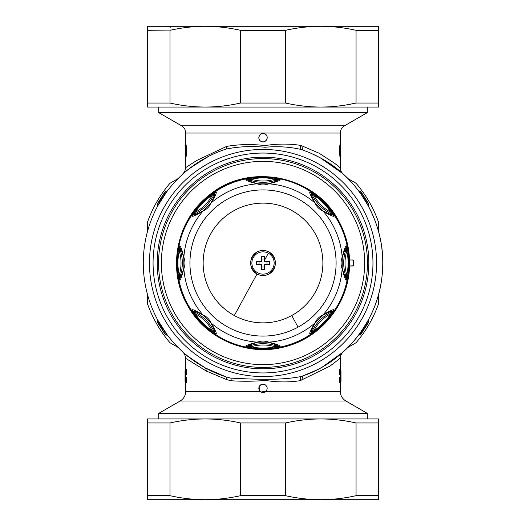 <?xml version="1.0" encoding="UTF-8"?>
<svg xmlns="http://www.w3.org/2000/svg" width="526" height="526" viewBox="0 0 526 526"><rect width="100%" height="100%" fill="white"/><g stroke="black" fill="none" stroke-linecap="round" stroke-linejoin="round"><path stroke-width="0.79" d="M265.742 499.7L147.451 499.7L147.451 495.683L169.977 495.683C181.786 498.339 193.542 499.674 205.232 499.7C216.929 499.674 228.678 498.339 240.494 495.683L285.539 495.683C297.354 498.339 309.104 499.674 320.801 499.7L265.742 499.7M265.249 499.7L168.484 499.7M378.582 499.7L378.582 495.683L378.582 499.7L320.801 499.7C332.491 499.674 344.247 498.339 356.056 495.683L352.834 496.366M356.056 495.683L378.582 495.683L378.582 422.963L356.056 422.963L356.056 495.683M356.056 422.963C344.247 420.307 332.491 418.966 320.801 418.946C309.104 418.966 297.354 420.307 285.539 422.963L240.494 422.963L240.494 495.683M240.494 422.963C228.678 420.307 216.929 418.966 205.232 418.946C193.542 418.966 181.786 420.307 169.977 422.963L169.977 495.683M169.977 422.963L147.451 422.963L147.451 495.683M147.451 418.946L147.451 422.963L147.451 418.946L378.582 418.946L378.582 422.963M285.539 422.963L285.539 495.683M265.531 418.946L156.36 418.946M369.673 418.946L265.742 418.946M158.727 413.377L180.175 400.996L345.865 400.996L367.306 413.377L158.727 413.377L158.727 418.946M265.019 384.644A4.175 4.175 0 0 0 259.351 386.308A4.175 4.175 0 0 0 261.014 391.975L260.146 391.351C257.95 386.334 259.574 384.105 265.019 384.644C267.556 386.59 267.846 388.826 265.886 391.351A4.175 4.175 0 0 1 261.014 391.975L265.886 391.351L340.289 391.351L340.289 382.58L340.986 381.376L340.986 370.745L340.289 369.535L340.289 358.213L330.078 366.03L300.063 380.699C289.024 382.395 277.518 382.317 265.545 380.456C253.795 381.376 242.381 381.482 231.309 380.771L226.588 379.581L206.481 371.119L185.744 358.41C183.791 350.033 182.654 352.841 182.838 351.933L182.838 351.94M186.388 382.297L186.441 381.396L186.033 382.086L186.316 377.352L185.783 377.333L186.289 377.333L186.013 377.813L185.086 378.542L185.06 377.543L185.783 377.333L185.5 374.315L185.783 374.782L186.388 374.499M185.494 374.505L185.086 373.578L185.06 374.578L185.783 374.782L186.289 374.788L186.441 373.605L186.033 370.028L186.434 373.973M186.441 370.718L186.289 369.535L186.441 370.718M186.013 382.1L186.289 382.58L186.013 382.1A0.835 0.828 -89.8 0 1 185.599 381.376L186.079 381.376L186.079 378.536L185.599 378.536L186.316 377.352L186.434 381.771M340.25 374.782L339.717 374.762L339.592 373.605L339.717 374.762L340.973 374.565L340.953 373.578L340.25 374.782L340.25 377.333L339.645 377.622M339.599 370.35L339.592 373.605L340 374.288L339.645 369.824M340.539 377.615L339.743 377.333L339.717 382.56L339.599 378.148M300.78 376.603C279.128 380.752 253.065 379.147 230.894 378.148L226.127 376.918L205.607 368.082C193.417 360.652 186.013 355.438 183.403 352.44C181.292 351.769 188.696 356.983 205.607 368.082A119.744 119.744 0 0 1 226.127 149.082C238.324 146.563 251.303 145.952 265.078 147.247C277.557 146.11 289.458 146.826 300.78 149.397L302.621 149.995A119.744 119.744 0 0 1 302.601 376.011L300.78 376.603L300.063 380.699M226.588 379.581L226.127 376.918A119.744 119.744 0 0 1 226.127 149.082L224.346 149.673M189.123 357.22L191.688 359.179M198.874 364.117L203.68 367.003M186.033 370.028L186.316 369.554L186.033 370.028M185.5 374.302L186.033 374.288L186.079 373.578L186.316 374.762L186.013 374.302A0.835 0.828 -89.8 0 1 185.599 373.578L185.067 373.703M301.845 380.16L302.601 376.011C345.621 361.48 377.964 320.518 382.126 275.302C387.55 228.448 362.092 180.017 320.426 157.918L342.505 173.442L337.929 169.589M315.087 370.83L320.564 368.009M331.419 361.277L335.877 358.028M340.289 358.213C339.822 354.997 343.958 350.98 343.024 352.085L322.583 366.872M316.685 370.041L302.601 376.011M340 374.288L339.717 374.762L340 374.288M340.539 374.315L340.02 374.302L340.434 373.578L339.96 373.578L339.96 370.745L340.434 370.745A0.835 0.828 90.2 0 0 340.02 370.015L339.908 370.718L339.743 369.535M340 382.086L339.743 382.58L340 382.086M340.539 377.806L340 377.826L339.96 378.536L339.717 377.352L340.02 377.813A0.835 0.828 90.2 0 1 340.434 378.536L340.02 382.1M340.539 374.505L340.953 378.542L340.25 377.333M208.802 156.235L208.796 156.235C190.438 167.61 181.851 173.488 183.041 173.882C185.027 172.055 201.82 156.689 226.127 149.082L226.588 146.419C238.765 144.302 251.579 144.012 265.025 145.557C277.189 143.71 288.873 143.618 300.063 145.294L301.865 145.834L302.621 149.995M166.591 192.003L157.787 205.863L166.591 192.003L166.538 191.668L165.21 192.154L165.512 191.359A0.835 0.835 176.8 0 0 165.125 191.648L157.333 203.805A0.835 0.835 0 0 0 157.235 204.364L157.491 206.402M167.63 190.616L165.21 192.154L165.512 191.359A0.835 0.835 0 0 0 165.125 191.648L157.333 203.805L157.471 204.318L165.21 192.154A0.835 0.434 -143.9 0 1 165.125 191.648L165.125 191.648A0.835 0.835 0 0 1 165.512 191.359A0.835 0.835 0 0 0 165.125 191.648M167.735 190.478L167.044 191.392M167.524 335.325L157.787 320.137L166.571 333.964M167.735 335.522L167.044 334.608M167.255 334.891L167.761 335.555L165.512 334.641L157.471 321.682L157.688 320.479L163.316 329.769M185.599 381.376L185.086 373.578M320.459 157.938L315.067 155.163M368.246 205.863L359.495 191.668L368.246 205.863M358.305 190.478L358.988 191.392M358.778 191.109L358.272 190.445L359.495 191.668L360.823 192.154L368.568 204.318A0.835 0.46 -29.3 0 0 368.706 203.805L360.908 191.648A0.835 0.835 0 0 0 360.52 191.359A0.835 0.835 -176.8 0 1 360.908 191.648L360.823 192.154L360.52 191.359L358.508 190.675M358.305 335.522L358.988 334.608M358.508 335.325L360.52 334.641L368.568 321.682L368.246 320.137L359.495 334.332L360.823 333.846L368.568 321.682L368.706 322.195A0.835 0.835 0 0 0 368.798 321.636L368.542 319.598M340.434 370.745L340.434 373.578L340.953 373.578M340.953 378.542L339.96 378.536L339.96 381.376L340.434 381.376M182.963 173.948L182.831 174.073C182.693 173.179 183.936 175.71 185.744 167.584L196.665 160.515L226.588 146.419M167.524 190.675L165.512 191.359M157.787 205.863L166.538 191.668M157.688 205.521L157.471 204.318L157.688 205.521M166.538 334.332L166.591 333.997L166.538 334.332L165.21 333.846L165.125 334.352L157.333 322.195L165.125 334.352A0.835 0.835 0 0 0 165.512 334.641L165.21 333.846M301.865 145.834L319.104 153.217L334.621 163.297L340.289 167.794C339.835 171.016 343.919 174.98 343.018 173.909L342.505 173.442M311.879 153.684L320.426 157.918M368.345 205.521L368.568 204.318M362.986 329.368L359.495 334.332L360.823 333.846A0.835 0.434 36.1 0 1 360.908 334.352A0.835 0.835 0 0 1 360.52 334.641L360.823 333.846M358.528 335.371L368.345 320.479M265.019 134.025A4.175 4.175 0 0 1 266.682 139.692A4.175 4.175 0 0 1 261.014 141.356C256.162 138.995 260.416 131.211 265.019 134.025C269.871 136.379 265.623 144.163 261.014 141.356A4.175 4.175 0 0 1 260.265 134.544M185.56 144.788L185.842 144.308C186.487 143.874 186.625 156.755 185.882 157.208L185.178 156.005A0.835 0.835 0 0 0 185.593 156.728L185.599 156.728C186.27 156.307 186.151 144.394 185.56 144.788L185.145 145.511C185.639 145.163 185.737 155.643 185.178 156.005A0.835 0.835 0 0 0 185.593 156.728L185.836 157.004M340.473 156.761L340.197 157.248C339.546 157.675 339.408 144.801 340.158 144.348L340.855 145.544A0.835 0.835 0 0 0 340.44 144.821L340.434 144.828C339.763 145.242 339.881 157.162 340.473 156.761L340.887 156.038C340.394 156.393 340.302 145.912 340.855 145.544A0.835 0.835 0 0 0 340.44 144.821L340.197 144.551M366.8 201.254L360.52 191.359M313.746 170.135A105.818 105.818 0 0 1 355.878 313.733A105.818 105.818 0 0 1 212.287 355.865A105.818 105.818 0 0 1 170.154 212.267A105.818 105.818 0 0 1 313.746 170.135M165.512 334.641A0.835 0.835 116.3 0 1 165.125 334.352M360.52 334.641A0.835 0.835 0 0 0 360.908 334.352L368.706 322.195L368.568 321.682M185.461 148.963L185.047 145.511L185.744 144.308L185.744 133.045C185.639 129.889 184.245 127.476 181.562 125.813L158.727 112.623L367.306 112.623L367.306 107.054M185.205 148.556L185.172 153.434L185.593 152.501M185.553 148.904L185.145 148.24L185.185 153.191M185.316 150.85L185.303 150.028M185.277 149.292L185.244 148.851M340.828 153L340.861 148.122L340.44 149.049M340.473 152.586L340.887 153.309L340.848 148.358M340.716 150.699L340.73 151.527M340.756 152.264L340.789 152.704M162.817 233.597A104.424 104.424 0 0 0 233.616 363.203A104.424 104.424 0 0 0 363.216 292.403A104.424 104.424 0 0 0 292.417 162.797A104.424 104.424 0 0 0 162.817 233.597A104.424 104.424 0 0 0 233.616 363.203A104.424 104.424 0 0 0 363.216 292.403A104.424 104.424 0 0 0 292.417 162.797A104.424 104.424 0 0 0 162.817 233.597M260.501 107.054L369.673 107.054M156.36 107.054L378.582 107.054L378.582 103.037L378.582 107.054M353.038 259.975L349.534 259.975C349.014 246.326 345.497 233.505 338.987 221.499C315.429 174.75 247.43 161.548 208.092 196.086C176.355 221.144 166.992 269.391 187.046 304.501C204.916 338.553 247.135 356.983 284.25 346.923C320.775 338.297 348.81 303.548 349.534 266.024L352.801 265.788L353.498 265.104A90.505 90.505 0 0 0 353.498 260.896L353.038 259.975L349.534 259.975M349.534 266.024L353.038 266.024L353.735 265.347L353.735 260.653M347.693 104.687L356.056 103.037L356.056 30.317C344.247 27.661 332.491 26.326 320.801 26.3L378.582 26.3L378.582 103.037L356.056 103.037C344.247 105.693 332.491 107.034 320.801 107.054C309.104 107.034 297.354 105.693 285.539 103.037L240.494 103.037C228.678 105.693 216.929 107.034 205.232 107.054C193.542 107.034 181.786 105.693 169.977 103.037L147.451 103.037L147.451 107.054L260.291 107.054M352.801 260.212L353.498 260.896M147.451 103.037L147.451 26.3L147.451 30.317L171.239 30.041M169.977 103.037L169.977 30.317C181.786 27.661 193.542 26.326 205.232 26.3L147.451 26.3M240.494 103.037L240.494 30.317C228.678 27.661 216.929 26.326 205.232 26.3L320.801 26.3C309.104 26.326 297.354 27.661 285.539 30.317L240.494 30.317M285.539 103.037L285.539 30.317M356.056 30.317L378.582 30.317M147.451 231.65L147.451 222.288A122.525 122.525 0 0 1 169.977 183.272L178.084 178.59M347.949 178.59L356.056 183.272A122.525 122.525 0 0 1 378.582 222.288L378.582 231.65M378.582 294.35L378.582 303.712A122.525 122.525 0 0 1 356.056 342.728L347.949 347.41M178.084 347.41L169.977 342.728A122.525 122.525 0 0 1 147.451 303.712L147.451 294.35M304.403 338.757A86.323 86.323 0 0 0 338.777 221.61A86.323 86.323 0 0 0 221.63 187.243A86.323 86.323 0 0 0 187.256 304.39A86.323 86.323 0 0 0 304.403 338.757M170.845 27.28L168.484 26.3L260.291 26.3M260.784 26.3L357.548 26.3M310.031 191.826L311.537 193.594C310.57 193.877 311.879 197.165 315.462 203.463L314.896 202.924C316.599 206.685 319.335 209.414 323.095 211.117C330.223 215.397 333.918 217.021 334.188 215.989L332.366 212.925C327.087 205.357 320.663 198.927 313.088 193.647L310.031 191.826C308.999 192.095 310.616 195.79 314.896 202.924A79.38 79.38 0 0 0 268.812 183.83C276.88 181.818 280.641 180.352 280.102 179.432L276.65 178.557C267.563 176.933 258.476 176.933 249.383 178.557L245.931 179.432C245.392 180.352 249.153 181.818 257.221 183.83C261.087 185.29 264.953 185.29 268.812 183.83L268.03 183.817C275.013 181.897 278.267 180.497 277.787 179.616L274.92 179.221C266.984 177.466 259.048 177.466 251.112 179.221L248.246 179.616C247.766 180.497 251.014 181.897 258.003 183.817L268.03 183.817M315.462 322.537L322.556 315.449C328.849 311.865 332.136 310.55 332.425 311.517L330.676 313.825C326.304 320.676 320.696 326.291 313.844 330.657L311.537 332.406C310.57 332.123 311.879 328.829 315.462 322.537L314.896 323.076C310.623 330.203 308.999 333.905 310.031 334.168L313.088 332.353C320.663 327.073 327.087 320.643 332.366 313.075L334.188 310.011C333.918 308.979 330.223 310.603 323.095 314.883A79.38 79.38 0 0 0 342.183 268.799C344.201 276.86 345.667 280.621 346.588 280.082L347.462 276.63C349.086 267.543 349.086 258.457 347.462 249.37L346.588 245.918C345.667 245.379 344.201 249.14 342.183 257.201A79.38 79.38 0 0 0 323.095 211.117L322.556 210.551C328.849 214.135 332.136 215.45 332.425 214.483L330.676 212.175C326.304 205.324 320.696 199.709 313.844 195.343L311.537 193.594A41.837 41.837 0 0 0 332.425 214.483L334.188 215.989M258.003 342.183L268.03 342.183C275.013 344.103 278.267 345.503 277.787 346.384L274.92 346.779C266.984 348.534 259.048 348.534 251.112 346.779L248.246 346.384C247.766 345.503 251.02 344.103 258.003 342.183L257.221 342.17C249.153 344.182 245.392 345.648 245.938 346.568L249.383 347.443C258.476 349.067 267.563 349.067 276.65 347.443L280.102 346.568C280.641 345.648 276.88 344.182 268.812 342.17A79.38 79.38 0 0 0 314.896 323.076C316.599 319.315 319.335 316.586 323.095 314.883L322.556 315.449M216.002 191.826C217.041 192.095 215.417 195.79 211.136 202.924C209.433 206.685 206.698 209.414 202.937 211.117C195.81 215.397 192.115 217.021 191.845 215.989L193.667 212.925C198.946 205.357 205.37 198.927 212.945 193.647L216.002 191.826L214.496 193.594C215.463 193.877 214.154 197.165 210.571 203.463L211.136 202.924A79.38 79.38 0 0 1 257.221 183.83L258.003 183.817M179.445 245.918C180.365 245.372 181.832 249.133 183.85 257.201C185.303 261.067 185.303 264.933 183.85 268.799C181.838 276.86 180.365 280.621 179.445 280.082L178.57 276.63C176.946 267.543 176.946 258.457 178.57 249.37L179.445 245.918L179.629 248.226C180.517 247.746 181.917 251.001 183.83 257.983L183.85 257.201A79.38 79.38 0 0 1 202.937 211.117L203.477 210.551C197.184 214.135 193.897 215.45 193.607 214.483L191.845 215.989M203.477 315.449L210.571 322.537C214.154 328.829 215.463 332.123 214.496 332.406L212.188 330.657C205.337 326.291 199.729 320.676 195.356 313.825L193.607 311.517C193.897 310.55 197.184 311.865 203.477 315.449L202.937 314.883C195.81 310.603 192.115 308.979 191.845 310.011L193.667 313.075C198.946 320.65 205.37 327.073 212.945 332.353L216.002 334.174C217.034 333.905 215.41 330.203 211.136 323.076A79.38 79.38 0 0 0 257.221 342.17C261.087 340.71 264.946 340.71 268.812 342.17L268.03 342.183M346.588 280.082L346.404 277.774A41.837 41.837 0 0 1 346.404 248.226L346.798 251.099C348.554 259.029 348.554 266.965 346.798 274.901L346.404 277.774C345.516 278.254 344.116 274.999 342.202 268.017L342.183 268.799C340.73 264.933 340.73 261.067 342.183 257.201L342.202 257.983C344.116 251.001 345.516 247.753 346.404 248.226L346.588 245.918M313.088 193.647L313.844 195.343A40.535 40.535 0 0 0 330.676 212.175L332.366 212.925M347.462 276.63L346.798 274.901A40.535 40.535 0 0 1 346.798 251.099L347.462 249.37M310.031 334.174L311.537 332.406A41.837 41.837 0 0 1 332.425 311.517L334.188 310.011M313.088 332.353L313.844 330.657A40.535 40.535 0 0 1 330.676 313.825L332.366 313.075M245.931 179.432L248.246 179.616A41.837 41.837 0 0 0 277.787 179.616L280.102 179.432M249.383 178.557L251.112 179.221A40.535 40.535 0 0 0 274.92 179.221L276.65 178.557M183.83 257.983L183.85 268.799A79.38 79.38 0 0 0 202.937 314.883C206.698 316.586 209.433 319.315 211.136 323.076L210.571 322.537M191.845 310.011L193.607 311.517A41.837 41.837 0 0 1 214.496 332.406L216.002 334.174M193.667 313.075L195.356 313.825A40.535 40.535 0 0 1 212.188 330.657L212.945 332.353M183.83 268.017C181.917 274.999 180.517 278.247 179.629 277.774L179.445 280.082M178.57 249.37L179.234 251.099A40.535 40.535 0 0 1 179.234 274.901C177.479 266.971 177.479 259.035 179.234 251.099L179.629 248.226A41.837 41.837 0 0 1 179.629 277.774L179.234 274.901L178.57 276.63M212.945 193.647L212.188 195.343A40.535 40.535 0 0 1 195.356 212.175C199.729 205.324 205.337 199.709 212.188 195.343L214.496 193.594A41.837 41.837 0 0 1 193.607 214.483L195.356 212.175L193.667 212.925M245.931 346.568L248.246 346.384A41.837 41.837 0 0 1 277.787 346.384L280.102 346.568M249.383 347.443L251.112 346.779A40.535 40.535 0 0 1 274.92 346.779L276.65 347.443M291.72 210.459A59.872 59.872 0 0 0 203.148 263A59.872 59.872 0 0 0 291.72 315.541A59.872 59.872 0 0 0 291.72 210.459M342.202 268.017L342.202 257.983M315.462 203.463L322.556 210.551M210.571 203.463L203.477 210.551M234.313 315.541L257.01 274A12.532 12.532 0 0 0 269.023 274C265.019 276.038 261.014 276.038 257.01 274C248.436 266.669 248.436 259.331 257.01 252A12.532 12.532 0 0 0 251.145 258.983M274.888 258.983A12.532 12.532 0 0 0 269.023 252C265.019 249.962 261.014 249.962 257.01 252A12.532 12.532 0 0 1 269.023 252C277.596 259.331 277.596 266.669 269.023 274A12.532 12.532 0 0 0 274.888 267.017M251.145 267.017A12.532 12.532 0 0 0 257.01 273.993M268.359 253.223A11.138 11.138 0 0 1 272.79 268.339A11.138 11.138 0 0 1 257.674 272.777A11.138 11.138 0 0 1 253.243 257.661A11.138 11.138 0 0 1 268.359 253.223L264.407 260.449L265.242 261.606A0.835 0.835 0 0 1 264.828 261.494M264.795 264.525A0.835 0.835 0 0 1 265.242 264.394L269.601 264.394L269.601 261.606L265.242 261.606L269.194 261.606M266.978 261.606L266.978 264.394L265.242 264.394L264.407 265.229L264.407 269.582L261.626 269.582L261.626 265.229L261.626 269.174M259.055 261.606L259.055 264.394L260.791 264.394L261.626 265.229A0.835 0.835 0 0 0 260.791 264.394L256.438 264.394L256.438 261.606L260.791 261.606L256.438 261.606M261.626 256.82L261.626 260.771L260.791 261.606A0.835 0.835 0 0 0 261.626 260.771L261.626 256.418L264.407 256.418L264.407 260.449M261.626 266.965L264.407 266.965L264.407 269.582M264.788 264.525A0.835 0.835 0 0 0 264.407 265.229L264.407 266.965M266.978 264.394L269.194 264.394M264.821 261.494A0.835 0.835 0 0 1 264.407 260.771L264.407 256.826M261.626 259.035L264.407 259.035M259.055 264.394L256.438 264.394M180.175 400.996C183.745 398.774 185.599 395.559 185.744 391.351L260.146 391.351M185.783 377.333L185.783 374.782M231.309 380.771L230.894 378.148M206.481 371.119L205.607 368.082M317.454 163.349A113.55 113.55 0 0 1 362.664 317.441A113.55 113.55 0 0 1 208.579 362.651A113.55 113.55 0 0 1 163.369 208.559A113.55 113.55 0 0 1 317.454 163.349M185.599 370.745L185.599 373.578L186.079 373.578L186.079 370.745L185.599 370.745L186.013 370.015M340.973 377.543L340.973 374.578M315.725 166.512A109.947 109.947 0 0 1 359.501 315.712A109.947 109.947 0 0 1 210.308 359.488A109.947 109.947 0 0 1 166.532 210.288A109.947 109.947 0 0 1 315.725 166.512M300.063 145.294L300.78 149.397M185.744 133.045L340.289 133.045C340.394 129.889 341.788 127.476 344.471 125.813L367.306 112.623M181.562 125.813L344.471 125.813M157.471 321.682A0.835 0.46 150.7 0 0 157.333 322.195A0.835 0.46 -29.3 0 1 157.471 321.682M185.178 153.434L185.198 153.04M340.855 148.122L340.828 148.542M165.486 234.386A101.643 101.643 0 0 0 234.399 360.534A101.643 101.643 0 0 0 360.547 291.614A101.643 101.643 0 0 0 291.634 165.466A101.643 101.643 0 0 0 165.486 234.386M221.873 187.69A85.817 85.817 0 0 1 338.33 221.86A85.817 85.817 0 0 1 304.159 338.31A85.817 85.817 0 0 1 187.71 304.14A85.817 85.817 0 0 1 221.873 187.69M298.058 327.139A73.088 73.088 0 0 0 327.152 227.962A73.088 73.088 0 0 0 227.975 198.861A73.088 73.088 0 0 0 198.881 298.038A73.088 73.088 0 0 0 298.058 327.139L291.72 315.541M367.306 413.377L367.306 418.946M345.865 400.996C342.288 398.774 340.434 395.559 340.289 391.351M185.744 391.351L185.461 382.1M185.461 370.021L185.744 358.41M185.468 382.1L185.047 381.376L185.047 370.745L185.468 370.021M157.333 322.195A0.835 0.835 0 0 1 157.235 321.636L157.491 319.598M368.706 203.805A0.835 0.835 0 0 1 368.798 204.364L368.542 206.402M185.744 167.584L185.744 156.86M340.289 167.794L340.289 157.248L340.986 156.038L340.572 152.586M340.289 144.696L340.289 133.045M185.593 156.728L185.842 157.064L185.593 156.728M185.198 148.51L185.566 148.97L185.198 148.51M185.205 153.013L185.244 152.639M185.251 152.606L185.31 150.712M185.31 150.318L185.231 148.773M340.835 153.046L340.467 152.586L340.835 153.046M340.828 148.549L340.789 148.917M340.782 148.943L340.723 150.844M340.723 151.238L340.802 152.783M158.727 112.623L158.727 107.054"/></g></svg>
